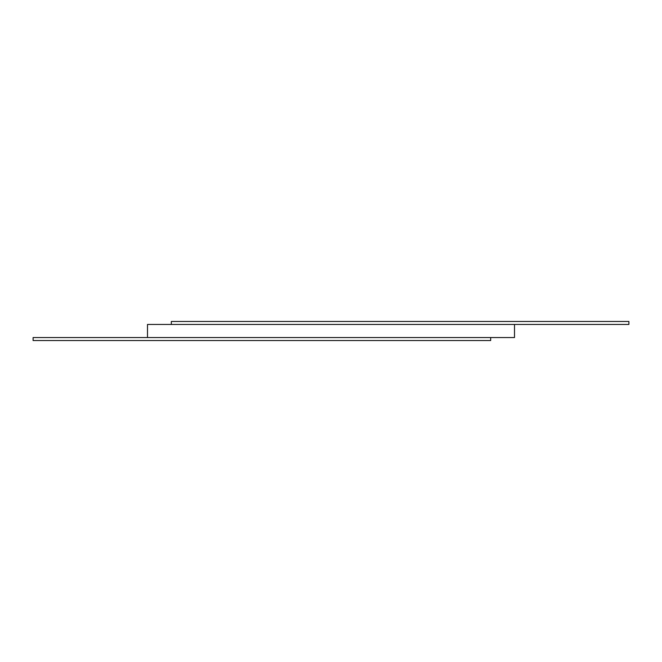 <?xml version="1.0" encoding="UTF-8"?>
<svg xmlns="http://www.w3.org/2000/svg" width="662" height="662" viewBox="0 0 662 662"><rect width="100%" height="100%" fill="white"/><g stroke="black" fill="none" stroke-linecap="round" stroke-linejoin="round"><path stroke-width="0.99" d="M490.674 337.554L490.674 340.533L33.1 340.533L33.1 337.554L514.506 337.554L514.506 324.446L628.9 324.446L628.9 321.467L171.326 321.467L171.326 324.446M147.494 337.554L147.494 324.446L514.506 324.446"/></g></svg>
